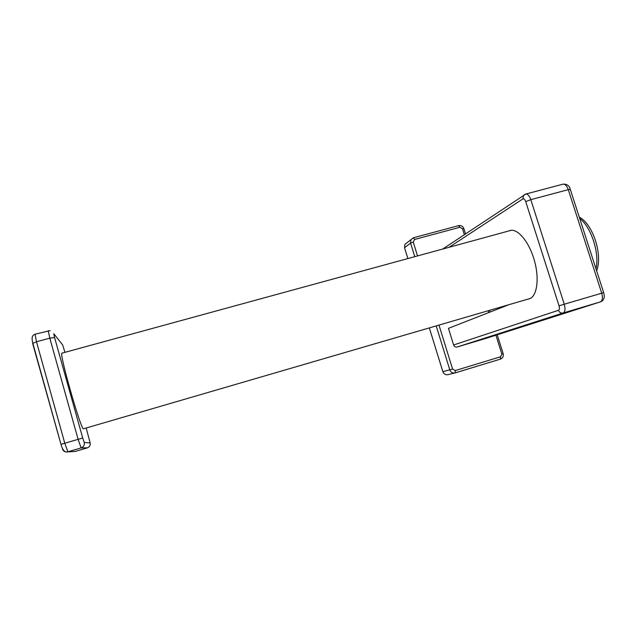<?xml version="1.0" encoding="UTF-8"?>
<svg xmlns="http://www.w3.org/2000/svg" width="636" height="636" viewBox="0 0 636 636"><rect width="100%" height="100%" fill="white"/><g stroke="black" fill="none" stroke-linecap="round" stroke-linejoin="round"><path stroke-width="0.95" d="M508.951 304.676L448.46 328.343L453.627 344.982C454.311 346.636 455.495 347.304 457.157 346.994L563.154 312.984L600.32 301.917L485.745 338.455L457.157 346.994M508.84 230.948L510.422 230.423C518.221 228.602 529.629 242.706 534.582 261.213C539.638 279.689 536.784 297.076 529.009 298.92L528.039 299.111M448.46 328.343L465.178 321.8M600.328 301.917L485.745 338.455M448.078 374.604L447.553 374.723C445.287 374.89 443.721 373.865 442.847 371.647L429.324 327.914M407.891 258.558L404.536 247.706L404.886 244.359L407.183 242.57M62.034 353.139L61.907 353.171C58.949 352.702 81.09 430.405 83.451 428.799L530.201 298.475M453.627 344.982L558.488 310.281C559.481 309.692 559.664 308.214 559.028 305.844L525.726 201.62L530.806 199.664L568.274 189.655L601.712 293.148C602.952 297.807 602.491 300.725 600.32 301.917L600.44 301.877C603.954 300.502 605.027 297.41 603.675 292.616L564.259 304.223L530.806 199.664C529.438 195.864 527.793 193.98 525.869 194.02L525.527 194.123M562.804 184.217L563.114 184.138C565.173 184.058 566.899 185.895 568.274 189.655L570.341 189.496L603.667 292.592M525.726 201.62C524.891 199.386 523.953 198.48 522.911 198.885L523.444 195.467L524.795 194.433M522.911 198.885L449.064 247.301M495.921 335.212L501.86 354.125L500.564 356.78L455.241 370.557L452.601 369.071L438.975 325.091M417.542 255.918L413.249 242.054L414.6 239.462L459.923 227.259L462.499 228.761L464.36 234.676M488.233 310.726L488.806 312.554M414.759 256.682L410.554 243.095L413.249 242.054M497.233 334.798L503.163 353.695C503.72 356.303 502.798 358.108 500.413 359.125L454.629 373.03C452.315 373.197 450.709 372.147 449.811 369.882L436.201 325.902M442.847 371.647L452.601 369.071M447.553 374.723L455.185 372.903L455.241 370.557M500.564 356.78L500.413 359.125L455.201 372.895M503.163 353.695L501.86 354.125M465.536 233.897L463.883 228.626L462.499 228.761M458.524 225.677L459.923 227.259M404.536 247.706L410.554 243.095L410.912 239.677L413.416 237.785L414.6 239.462M558.488 310.281C559.418 312.483 560.976 313.389 563.154 312.984C565.15 311.847 565.515 308.921 564.259 304.223L559.028 305.844M64.952 352.344L62.654 344.95L60.857 342.677M62.654 344.95L53.774 333.693L54.561 337.493L82.72 437.997L84.246 442.441L90.153 442.95L86.186 428.028M62.646 448.881L62.384 448.889C63.298 451.266 65.055 452.26 67.67 451.87C64.785 452.633 62.551 450.113 60.977 444.333L32.627 343.408L36.49 341.747L35.036 334.194M73.76 451.528L67.901 451.806L64.753 443.149L36.49 341.747L49.807 338.161L78.085 439.23L81.106 447.903L87.537 447.8M84.246 442.441C84.699 445.049 83.65 446.87 81.106 447.903L67.67 451.87L75.255 451.441L87.331 447.871C89.62 446.941 90.558 445.303 90.153 442.95M50.149 330.617L34.988 334.21C32.722 335.49 31.164 336.118 32.802 343.106L60.977 444.333L82.72 437.997M48.201 330.672L49.807 338.161L54.561 337.493M595.972 268.782C599.748 253.327 591.146 226.837 579.722 218.506M442.736 249.026L525.869 194.02L563.114 184.138C567.073 184.019 569.466 185.752 570.285 189.337M489.545 310.344L490.086 312.061M404.886 244.359L413.416 237.785L458.651 225.621C461.124 225.224 462.857 226.193 463.859 228.547M75.469 451.385L87.339 447.871M61.907 353.171L511.177 230.311M596.648 270.864C602.793 255.275 593.372 224.476 579.253 217.059"/></g></svg>
